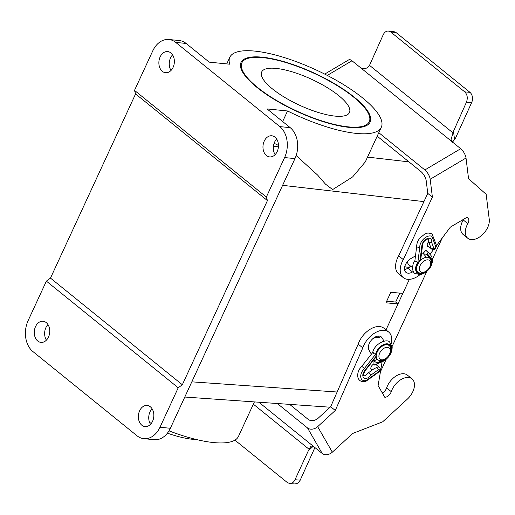 <?xml version="1.0" encoding="UTF-8"?>
<svg xmlns="http://www.w3.org/2000/svg" width="515" height="515" viewBox="0 0 515 515"><rect width="100%" height="100%" fill="white"/><g stroke="black" fill="none" stroke-linecap="round" stroke-linejoin="round"><path stroke-width="0.77" d="M386.012 329.883L398.011 303.927L395.694 302.054L399.827 293.119M409.361 279.355L402.872 293.402L390.808 292.288L385.941 302.807L398.011 303.927M143.846 438.664A22.757 16.532 -84.3 0 0 159.985 427.25L178.216 387.782L46.369 281.132L28.132 320.594A22.757 16.532 -84.3 0 0 32.896 351.552L136.984 435.754A22.757 16.532 -84.3 0 0 143.846 438.664L154.223 439.701A22.757 16.532 -84.3 0 0 170.356 428.28L294.96 158.607A22.757 16.532 -84.3 0 0 290.203 127.643L267.073 108.935L287.544 110.97L282.658 121.546M168.875 39.501A22.757 16.532 -84.3 0 0 152.743 50.921L134.505 90.383L266.358 197.039L284.589 157.571A22.757 16.532 -84.3 0 0 279.832 126.613L175.737 42.41A22.757 16.532 -84.3 0 0 168.875 39.501L179.246 40.531A22.757 16.532 95.7 0 1 186.108 43.447L209.238 62.154L229.716 64.195A83.436 24.681 -155.2 0 1 229.832 57.262A83.436 24.681 -155.2 0 1 315.927 69.853A83.436 24.681 -155.2 0 1 381.312 127.257A83.436 24.681 -155.2 0 1 287.544 110.97M353.541 97.032A70.162 20.755 24.8 0 0 286.803 62.824A70.162 20.755 24.8 0 0 241.883 62.83A70.162 20.755 24.8 0 0 257.603 87.479A70.162 20.755 24.8 0 0 324.341 121.688A70.162 20.755 24.8 0 0 369.268 121.688A70.162 20.755 24.8 0 0 353.541 97.032M274.141 143.286L278.461 145.417M296.157 155.556L317.639 175.094L325.422 184.08L332.645 189.578L352.653 176.903L365.328 161.858M254.404 401.912L238.471 436.398A83.436 24.681 -155.2 0 1 168.997 430.843M151.359 423.33A83.436 24.681 -155.2 0 1 149.582 422.493M186.887 397.187L330.134 407.21M37.756 341.033A10.622 7.719 95.7 0 1 34.756 328.744A10.622 7.719 95.7 0 1 43.06 321.257A10.622 7.719 95.7 0 1 49.691 332.587A10.622 7.719 95.7 0 1 40.962 342.391A10.622 7.719 95.7 0 1 37.756 341.033M141.85 425.229A10.622 7.719 95.7 0 1 138.844 412.946A10.622 7.719 95.7 0 1 147.155 405.453A10.622 7.719 95.7 0 1 153.779 416.79A10.622 7.719 95.7 0 1 145.05 426.587A10.622 7.719 95.7 0 1 141.85 425.229M171.032 70.452A10.622 7.719 95.7 0 1 172.583 54.867M46.421 340.132A10.622 7.719 95.7 0 1 47.972 324.547M162.367 71.353A10.622 7.719 95.7 0 1 159.36 59.064A10.622 7.719 95.7 0 1 167.671 51.577A10.622 7.719 95.7 0 1 174.295 62.907A10.622 7.719 95.7 0 1 165.566 72.712A10.622 7.719 95.7 0 1 162.367 71.353M266.455 155.556A10.622 7.719 95.7 0 1 263.455 143.267A10.622 7.719 95.7 0 1 271.766 135.78A10.622 7.719 95.7 0 1 278.39 147.11A10.622 7.719 95.7 0 1 269.66 156.914A10.622 7.719 95.7 0 1 266.455 155.556M150.515 424.328A10.622 7.719 95.7 0 1 152.067 408.749M275.119 154.655A10.622 7.719 95.7 0 1 276.671 139.069M266.358 197.039L267.427 200.586L182.329 384.757L178.216 387.782M134.505 90.383L135.58 93.93L50.483 278.1L46.369 281.132M135.58 93.93L267.427 200.586M50.483 278.1L182.329 384.757M395.694 302.054L386.707 301.159M420.105 265.611A7.204 4.468 129 0 0 420.073 271.27A7.204 4.468 129 0 0 425.004 271.753A7.204 4.468 129 0 0 429.961 266.59A7.204 4.468 129 0 0 430.553 264.89A7.204 4.468 129 0 0 427.225 259.843A7.204 4.468 129 0 0 420.105 265.611M430.553 264.89L430.855 263.635A9.103 5.646 129 0 0 429.6 258.086A9.103 5.646 129 0 0 419.487 261.614A9.103 5.646 129 0 0 418.154 272.242A9.103 5.646 129 0 0 423.839 272.306L425.004 271.753M407.423 261.581A9.103 5.646 129 0 0 408.897 264.755L412.534 267.697M404.764 266.59A13.274 8.234 129 0 0 410.59 266.616M379.684 353.09A7.204 4.468 129 0 0 379.652 358.749A7.204 4.468 129 0 0 384.583 359.232A7.204 4.468 129 0 0 389.54 354.069A7.204 4.468 129 0 0 390.132 352.369A7.204 4.468 129 0 0 386.804 347.322A7.204 4.468 129 0 0 379.684 353.09M390.132 352.369L390.428 351.121A9.103 5.646 129 0 0 389.179 345.571A9.103 5.646 129 0 0 379.066 349.093A9.103 5.646 129 0 0 377.733 359.721A9.103 5.646 129 0 0 383.418 359.785L384.583 359.232M378.589 336.05L379.632 337.872A9.103 5.646 129 0 0 372.12 339.34M402.833 293.396L397.979 303.901M442.301 237.872L432.426 259.251M426.819 271.386L392.082 346.563M386.173 359.361L380.431 371.779M429.092 246.955A3.792 2.35 -51 0 1 427.772 246.621A3.792 2.35 -51 0 1 428.635 241.844M452.247 142.494L454.52 139.475A7.583 4.706 129 0 0 456.586 135.754L471.624 102.665A7.583 5.491 -85 0 0 472.506 98.371C472.403 95.726 471.553 93.717 469.963 92.34L464.749 91.882C467.375 94.548 467.935 97.992 466.435 102.215L453.503 131.235L451.043 139.462L452.608 142.166L460.706 148.713L424.875 169.95A7.583 3.058 59.3 0 1 430.186 179.259L466.017 158.021A7.583 3.058 -120.7 0 0 460.706 148.713M464.749 91.882L390.724 32.007L395.938 32.464L469.963 92.34M327.276 75.415L351.983 60.77L360.082 67.317C363.635 69.673 366.783 69.016 369.519 65.353L383.166 34.853C384.435 32.239 386.179 30.964 388.4 31.035L390.724 32.007M369.519 65.353L452.872 132.78M395.938 32.464L393.615 31.486L388.413 31.035M377.192 136.185L420.91 171.547A7.583 3.058 -120.7 0 1 426.22 180.855L427.765 193.382L432.388 197.129L430.186 179.259M466.017 158.021L468.56 178.679L486.16 194.303L489.25 219.358A15.173 9.405 -51 0 1 481.815 235.284A15.173 9.405 -51 0 1 467.768 238.233L463.14 234.492A15.173 9.405 -51 0 1 463.204 219.937A6.058 3.76 129 0 0 463.519 219.326M419.892 274.759A18.965 11.761 -51 0 1 403.309 277.624L398.681 273.883A18.965 11.761 -51 0 1 398.668 255.852L427.765 193.382M404.507 269.429A9.103 5.646 129 0 0 407.886 268.225L410.944 266.409M424.875 169.95L378.808 132.683M360.082 67.317L452.608 142.166M351.983 60.77A7.583 3.058 -120.7 0 0 348.803 59.811L324.707 74.096M403.309 277.624A18.965 11.761 -51 0 1 403.297 259.592L432.388 197.129M433.553 249.518L430.167 254.037A18.965 11.761 -51 0 1 430.225 254.668M467.768 238.233A15.173 9.405 -51 0 1 467.826 223.677A6.058 3.76 129 0 0 467.852 217.864A6.058 3.76 129 0 0 466.809 217.375L450.387 227.109L436.54 245.546M421.553 253.135A9.103 5.646 -51 0 1 423.259 253.283M413.326 271.482L412.509 271.965A9.103 5.646 -51 0 1 405.962 272.358A9.103 5.646 -51 0 1 405.048 265.682A9.103 5.646 -51 0 1 410.867 258.601L415.489 255.858M398.668 255.852L403.297 259.592M430.038 247.47L431.19 248.404L430.038 247.47A3.225 2.002 -51 0 1 430.031 247.451A3.219 1.996 129 0 0 430.45 248.069L431.609 249.003C433.804 250.554 435.452 249.421 436.553 245.597L432.149 234.1L431.969 236.43L435.838 246.878L436.553 245.597M416.699 246.279L416.693 246.382C416.687 243.531 417.755 240.75 419.899 238.046L424.56 234.19C426.414 233.643 427.238 232.078 432.066 234.035L432.149 234.1M416.693 246.382L417.086 247.071L419.751 247.355A8.922 5.536 -51 0 1 424.077 238.554A8.922 5.536 -51 0 1 431.969 236.43M435.838 246.878A1.326 0.824 -51 0 1 434.969 248.372A1.326 0.824 -51 0 1 433.785 248.217L431.667 242.404L428.95 242.243L428.596 241.348C428.982 239.198 428.448 238.529 426.999 239.333C424.598 240.351 423.13 242.172 422.603 244.818L420.658 260.217M433.785 248.217A1.899 1.397 160 0 1 431.19 248.404L428.615 241.799M431.667 242.404A6.27 3.888 129 0 0 427.598 238.458A6.27 3.888 129 0 0 421.869 245.558L422.596 244.837M431.016 262.759A9.431 5.845 129 0 0 429.871 257.906L429.645 258.124M429.871 257.906L426.774 254.346L423.414 253.766L423.427 252.981L425.551 250.702L426.8 250.721L430.843 255.369C434.782 260.223 431.325 271.521 420.498 274.675L414.935 273.471C411.929 272.184 411.833 264.285 414.929 260.539L415.296 261.285L417.877 262.199L419.751 247.355M426.774 254.346L427.296 253.786L426.8 250.721M390.003 352.859A9.431 5.845 129 0 0 385.014 344.677A9.431 5.845 129 0 0 375.892 356.457L364.807 370.452A6.27 3.888 129 0 0 363.97 377.946A6.27 3.888 129 0 0 371.18 374.914L368.869 373.04M371.18 374.914L378.177 369.847A1.899 0.599 -125.9 0 0 376.665 367.646L374.411 368.463L368.65 372.635C365.611 375.525 364.015 376.459 363.867 375.429C362.972 375.995 363.39 374.424 365.122 370.716L376.265 356.644M378.177 369.847A1.326 0.824 -51 0 1 379.413 369.886A1.326 0.824 -51 0 1 378.943 371.405L379.001 371.927L365.888 381.332C356.18 383.63 355.466 372.268 361.82 366.262L372.654 352.588C374.688 343.029 387.744 338.246 389.797 342.327L392.166 347.458C391.954 353.271 388.896 357.931 382.973 361.433L374.553 365.032L373.954 364.086L373.961 360.918L377.263 359.341M378.943 371.405L366.274 380.514L366.01 381.267M366.274 380.514A8.922 5.536 -51 0 1 360.777 377.308A8.922 5.536 -51 0 1 364.401 368.45L362.084 366.577M364.401 368.45L375.557 354.359L373.092 353.181L373.246 352.485M375.557 354.359A10.184 6.315 -51 0 1 384.763 344.142A10.184 6.315 -51 0 1 391.4 349.524A10.184 6.315 -51 0 1 383.321 360.655L377.006 363.648L375.602 364.929M377.006 363.648L377.012 363.043L373.961 360.918M377.012 363.043L382.973 359.985M375.892 356.457L376.246 356.412M371.972 370.227A3.792 2.35 -51 0 1 371.424 369.944A3.792 2.35 -51 0 1 371.064 369.519A3.792 2.35 -51 0 1 373.948 363.963M376.555 364.472A3.792 2.35 -51 0 1 376.8 365.27M234.924 440.138L287.364 482.561L289.72 483.54L294.953 483.971M277.321 403.515L307.545 427.965L322.216 453.47L314.124 446.923L311.021 445.971L308.343 450.734L295.018 479.729C293.717 482.323 291.954 483.598 289.72 483.54M309.077 449.26L253.354 404.185M294.947 483.965L297.779 483.179A7.583 5.478 -85.3 0 0 300.213 480.154L314.91 447.561M289.636 404.378L308.189 419.384A7.583 5.787 -29.9 0 0 318.309 418.077L330.662 406.728L335.284 410.468L362.811 347.876A18.965 11.761 -51 0 1 374.72 333.031A18.965 11.761 -51 0 1 388.664 332.027A18.965 11.761 -51 0 1 391.181 343.936M322.216 453.47A7.583 5.787 -29.9 0 0 332.336 452.17L317.665 426.665A7.583 5.787 150.1 0 1 307.545 427.965M317.665 426.665L335.284 410.468M314.124 446.923L258.858 402.221M332.336 452.17L352.704 433.45L382.632 421.843L407.339 399.138A15.173 9.405 -51 0 0 411.994 378.84A15.173 9.405 -51 0 0 400.779 379.684A15.173 9.405 -51 0 0 391.265 391.651A6.058 3.76 129 0 1 384.827 397.323L378.107 385.632L382.104 361.845M330.662 406.728L358.183 344.129A18.965 11.761 -51 0 1 370.092 329.291A18.965 11.761 -51 0 1 384.036 328.287L388.664 332.027M382.33 392.977A6.058 3.76 129 0 0 386.636 387.904A15.173 9.405 -51 0 1 396.151 375.944A15.173 9.405 -51 0 1 407.365 375.1L411.994 378.84M371.36 354.204L368.952 350.02A9.103 5.646 -51 0 1 371.856 339.61A9.103 5.646 -51 0 1 381.267 336.894A9.103 5.646 -51 0 1 382.13 337.911L383.997 341.149M358.183 344.129L362.811 347.876M167.401 433.16A56.888 16.828 24.8 0 0 196.659 439.578M272.512 88.966A48.359 14.304 -155.2 0 1 261.678 71.978A48.359 14.304 -155.2 0 1 311.575 79.271A48.359 14.304 -155.2 0 1 349.466 112.54A48.359 14.304 -155.2 0 1 318.508 112.54A48.359 14.304 -155.2 0 1 272.512 88.966M256.953 87.415A71.109 21.031 24.8 0 0 324.598 122.087A71.109 21.031 24.8 0 0 370.124 122.087A71.109 21.031 24.8 0 0 314.395 73.162A71.109 21.031 24.8 0 0 241.02 62.431A71.109 21.031 24.8 0 0 256.953 87.415M423.935 201.61L282.613 185.336M191.812 381.84L337.132 392.012M279.832 126.613L290.203 127.643M186.108 43.447L175.737 42.41M273.446 146.266L278.415 146.839M367.523 157.101L408.949 161.871M159.985 427.25L170.356 428.28M294.96 158.607L284.589 157.571M466.435 102.215L471.624 102.665M454.52 139.475L453.503 131.235M407.886 268.225L412.509 271.965M463.204 219.937L467.826 223.677M431.19 248.404A3.219 1.996 129 0 0 431.609 249.003M421.869 245.558L420.015 260.294A9.431 5.845 129 0 0 416.358 270.04A9.431 5.845 129 0 0 423.015 272.647M427.296 253.786L430.566 257.552A1.899 1.481 -41 0 0 430.843 255.369M430.566 257.552A10.184 6.315 -51 0 1 428.409 269.158A10.184 6.315 -51 0 1 417.556 273.13A10.184 6.315 -51 0 1 417.877 262.199M376.092 364.697L379.304 367.298A3.225 2.002 129 0 0 376.665 367.646M383.321 360.655A1.899 0.914 64.6 0 1 382.973 361.433M382.98 360.21A9.431 5.845 129 0 0 385.355 358.813M300.213 480.154L295.018 479.729M308.343 450.734L313.223 446.254M380.089 336.256L382.13 337.911M386.636 387.904L391.265 391.651M229.832 57.262L226.761 63.899M381.312 127.257L365.251 162.019M187.698 397.245L184.788 397.039M416.751 271.109L418.154 272.242M375.351 357.796L377.733 359.721M388.085 344.683L389.179 345.571M426.465 257.275L423.414 253.766M414.89 260.648L416.693 246.331M427.167 245.398L430.334 247.96M379.304 367.298C380.598 368.354 380.501 369.899 379.008 371.92M370.813 368.721L372.345 369.957"/></g></svg>
